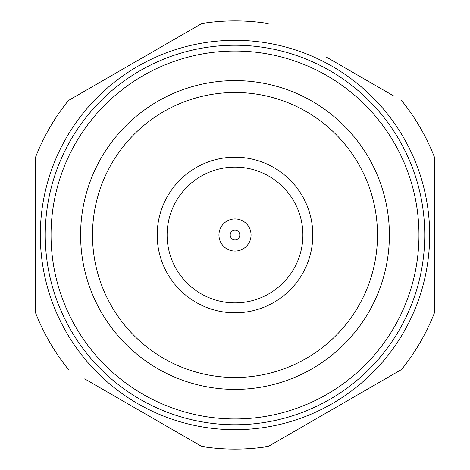 <?xml version="1.0" encoding="UTF-8"?>
<svg xmlns="http://www.w3.org/2000/svg" width="470" height="470" viewBox="0 0 470 470"><rect width="100%" height="100%" fill="white"/><g stroke="black" fill="none" stroke-linecap="round" stroke-linejoin="round"><path stroke-width="0.7" d="M268.2 446.5L401.562 369.502L268.2 446.5A214.091 214.091 0 0 1 201.8 446.5L84.688 378.885M434.762 311.998L434.762 158.002L434.762 311.998A214.091 214.091 0 0 1 401.562 369.502M326.298 57.04L393.455 95.815M201.8 23.5L68.438 100.498L201.8 23.5A214.091 214.091 0 0 1 268.2 23.5M35.238 158.002L35.238 311.998L35.238 158.002A214.091 214.091 0 0 1 68.438 100.498M101.203 388.42L118.011 398.125M401.562 100.498A214.091 214.091 0 0 1 434.762 158.002M332.337 66.405A194.68 194.68 0 0 1 403.595 332.337A194.68 194.68 0 0 1 137.663 403.595A194.68 194.68 0 0 1 66.405 137.663A194.68 194.68 0 0 1 332.337 66.405M329.875 70.67A189.757 189.757 0 0 1 399.33 329.875A189.757 189.757 0 0 1 140.125 399.33A189.757 189.757 0 0 1 70.67 140.125A189.757 189.757 0 0 1 329.875 70.67M326.979 75.688A183.958 183.958 0 0 1 394.312 326.979A183.958 183.958 0 0 1 143.021 394.312A183.958 183.958 0 0 1 75.688 143.021A183.958 183.958 0 0 1 326.979 75.688M68.438 369.502A214.091 214.091 0 0 1 35.238 311.998M312.197 101.291A154.395 154.395 0 0 1 368.709 312.197A154.395 154.395 0 0 1 157.803 368.709A154.395 154.395 0 0 1 101.291 157.803A154.395 154.395 0 0 1 312.197 101.291M163.748 358.41A142.504 142.504 0 0 1 111.59 163.748A142.504 142.504 0 0 1 306.252 111.59A142.504 142.504 0 0 1 358.41 306.252A142.504 142.504 0 0 1 163.748 358.41M273.904 167.62A77.803 77.803 0 0 1 302.38 273.904A77.803 77.803 0 0 1 196.096 302.38A77.803 77.803 0 0 1 167.62 196.096A77.803 77.803 0 0 1 273.904 167.62M268.94 176.209A67.886 67.886 0 0 1 293.791 268.94A67.886 67.886 0 0 1 201.06 293.791A67.886 67.886 0 0 1 176.209 201.06A67.886 67.886 0 0 1 268.94 176.209M243.025 221.1A16.045 16.045 0 0 1 248.9 243.025A16.045 16.045 0 0 1 226.975 248.9A16.045 16.045 0 0 1 221.1 226.975A16.045 16.045 0 0 1 243.025 221.1M237.397 230.852A4.788 4.788 0 0 1 239.148 237.397A4.788 4.788 0 0 1 232.603 239.148A4.788 4.788 0 0 1 230.852 232.603A4.788 4.788 0 0 1 237.397 230.852"/></g></svg>
